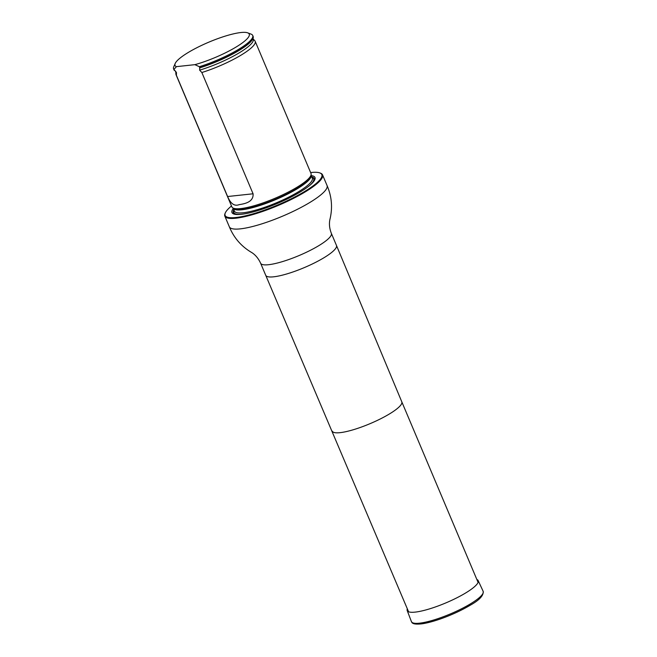 <?xml version="1.0" encoding="UTF-8"?>
<svg xmlns="http://www.w3.org/2000/svg" width="657" height="657" viewBox="0 0 657 657"><rect width="100%" height="100%" fill="white"/><g stroke="black" fill="none" stroke-linecap="round" stroke-linejoin="round"><path stroke-width="0.99" d="M231.494 205.994A52.503 10.824 -22.9 0 0 225.318 212.884A52.503 10.824 -22.9 0 0 250.021 214.683A52.503 10.824 -22.9 0 0 304.281 191.696A52.503 10.824 -22.9 0 0 319.869 172.939A52.503 10.824 -22.9 0 0 310.63 172.561M233.276 208.524A45.046 9.288 -22.9 0 0 238.097 214.519A45.046 9.288 -22.9 0 0 299.912 192.173A45.046 9.288 -22.9 0 0 312.132 183.246A45.046 9.288 -22.9 0 0 311.196 175.608M319.869 172.939L320.55 173.202A53.036 10.939 157.1 0 1 322.546 174.861A53.036 10.939 157.1 0 1 304.799 192.148A53.036 10.939 157.1 0 1 254.67 214.034A53.036 10.939 157.1 0 1 224.834 216.137A53.036 10.939 157.1 0 1 225.031 213.55L225.318 212.884M247.714 32.85A40.266 8.303 157.1 0 1 235.953 47.123A40.266 8.303 157.1 0 1 194.866 64.665L176.413 66.653A40.266 8.303 157.1 0 1 175.189 63.483A40.266 8.303 157.1 0 1 208.901 42.13A40.266 8.303 157.1 0 1 247.714 32.85L251.114 34.139A42.951 8.861 157.1 0 1 252.723 35.486L253.134 36.455A42.951 8.861 157.1 0 1 252.666 39.157A42.951 8.861 157.1 0 1 199.802 67.679L199.638 70.143L201.847 72.516L253.076 193.79C253.766 202.791 243 203.966 239.091 204.672C234.442 206.446 230.615 203.736 227.609 196.525L176.38 75.259L176.478 72.631A41.999 8.664 -22.9 0 1 175.723 71.227L175.895 74.085A42.951 8.861 -22.9 0 0 176.043 74.726L231.872 206.889A42.951 8.861 -22.9 0 0 232.397 207.604A42.951 8.861 -22.9 0 0 274.889 198.332A42.951 8.861 -22.9 0 0 311.155 174.343A42.951 8.861 -22.9 0 0 311.007 173.456L255.179 41.292A42.951 8.861 -22.9 0 0 254.826 40.75L252.92 38.656M176.478 72.631L173.933 69.453A42.951 8.861 157.1 0 1 173.588 68.919A42.951 8.861 157.1 0 1 173.752 66.817L175.189 63.483M252.723 35.486A42.951 8.861 157.1 0 1 199.391 66.71L199.802 67.679M173.933 69.453L176.413 66.653M194.866 64.665L199.391 66.71M174.335 70.422A42.951 8.861 157.1 0 1 173.998 69.88L173.588 68.919M201.847 72.516A42.951 8.861 -22.9 0 0 255.179 41.292M176.043 74.726A42.951 8.861 -22.9 0 0 176.38 75.259M476.842 579.466A38.517 7.941 157.1 0 1 478.156 580.574A38.517 7.941 157.1 0 1 465.296 593.189A38.517 7.941 157.1 0 1 428.766 609.113A38.517 7.941 157.1 0 1 407.2 610.55A38.517 7.941 157.1 0 1 407.324 608.825M478.082 582.406L401.797 401.813A37.728 7.777 157.1 0 1 401.797 401.821A37.728 7.777 157.1 0 1 389.174 414.115A37.728 7.777 157.1 0 1 353.523 429.678A37.728 7.777 157.1 0 1 332.286 431.181A37.728 7.777 157.1 0 1 332.286 431.173M401.797 401.821L336.458 245.431A38.393 7.917 157.1 0 1 323.614 257.946A38.393 7.917 157.1 0 1 287.331 273.78A38.393 7.917 157.1 0 1 265.724 275.316A38.393 7.917 157.1 0 1 265.724 275.308L408.572 611.766M336.458 245.431L331.342 233.325A38.393 7.917 157.1 0 1 318.497 245.841A38.393 7.917 157.1 0 1 282.206 261.683A38.393 7.917 157.1 0 1 260.607 263.202L265.724 275.308M322.546 174.861L327.046 185.512A53.036 10.939 157.1 0 1 309.299 202.799A53.036 10.939 157.1 0 1 259.162 224.686A53.036 10.939 157.1 0 1 229.334 226.788C233.736 237.473 240.832 245.841 250.629 251.886L250.9 252.05C252.69 253.027 257.281 255.967 260.607 263.202M233.818 209.805A43.822 9.034 -22.9 0 0 238.705 214.502M311.697 183.664A43.822 9.034 -22.9 0 0 311.738 176.889M232.397 207.604L233.366 208.466A42.393 8.738 -22.9 0 0 275.299 199.309A42.393 8.738 -22.9 0 0 311.098 175.633L311.155 174.343M311.106 175.386L312.289 178.195A42.294 8.722 -22.9 0 1 276.72 202.685A42.294 8.722 -22.9 0 1 234.368 211.111L233.186 208.302A42.294 8.722 -22.9 0 0 275.464 199.695A42.294 8.722 -22.9 0 0 311.106 175.419M234.007 210.256A43.37 8.943 -22.9 0 0 240.889 214.354A43.37 8.943 -22.9 0 1 234.007 210.256M310.071 185.126A43.37 8.943 -22.9 0 0 311.927 177.341A43.37 8.943 -22.9 0 1 310.071 185.126M199.564 67.917A42.68 8.804 -22.9 0 0 252.502 39.445A42.68 8.804 -22.9 0 0 252.584 39.305M199.638 70.143A41.999 8.664 -22.9 0 0 238.54 53.242A41.999 8.664 -22.9 0 0 252.92 38.664M227.609 196.525L253.076 193.79M469.911 605.376A37.638 7.761 157.1 0 1 413.713 623.107M470.141 604.046A38.935 8.032 157.1 0 1 433.218 620.151A38.935 8.032 157.1 0 1 411.413 621.596C412.07 621.432 410.338 625.144 421.909 623.822C427.091 623.082 433.341 621.423 440.666 618.869C451.548 614.993 461.345 610.476 470.067 605.319C479.38 600.161 483.741 595.488 483.15 591.3A38.935 8.032 157.1 0 1 470.141 604.046M224.834 216.137L229.334 226.788M327.046 185.512C331.637 196.123 332.688 207.045 330.192 218.28L330.118 218.592C328.919 223.249 329.329 228.16 331.342 233.325M407.2 610.55L411.413 621.596M478.156 580.574L483.15 591.3"/></g></svg>
